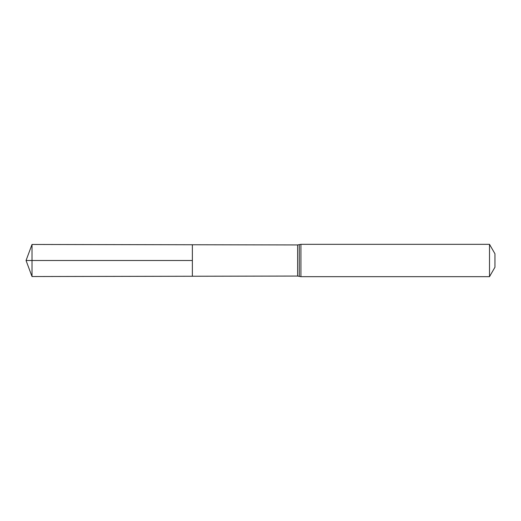 <?xml version="1.0" encoding="UTF-8"?>
<svg xmlns="http://www.w3.org/2000/svg" width="521" height="521" viewBox="0 0 521 521"><rect width="100%" height="100%" fill="white"/><g stroke="black" fill="none" stroke-linecap="round" stroke-linejoin="round"><path stroke-width="0.78" d="M192.373 260.5L192.373 276.247L32.015 276.534L32.015 244.466L192.373 244.753L192.373 276.247L297.621 276.058L297.621 244.942L192.373 244.753L192.373 260.5M489.506 244.329L489.506 276.671L494.95 267.234L494.95 253.766L489.506 244.329L300.923 244.329L297.621 244.942M32.015 276.534L26.05 260.5L192.373 260.5L32.015 260.5M489.506 276.671L300.923 276.671L300.923 244.329M300.923 276.671L299.275 276.364L299.275 244.636M299.275 276.364L297.621 276.058M26.05 260.5L32.015 244.466"/></g></svg>
